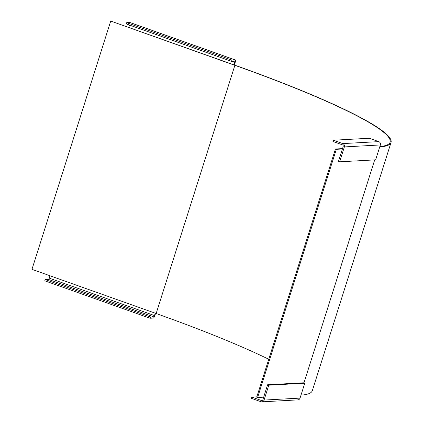 <?xml version="1.0" encoding="UTF-8"?>
<svg xmlns="http://www.w3.org/2000/svg" width="423" height="423" viewBox="0 0 423 423"><rect width="100%" height="100%" fill="white"/><g stroke="black" fill="none" stroke-linecap="round" stroke-linejoin="round"><path stroke-width="0.63" d="M335.45 148.996L336.338 149.314L257.607 397.504L256.719 397.186L335.45 148.996L342.519 148.61M379.732 146.929A241.782 27.627 17.6 0 0 391.042 142.498A241.782 27.627 17.6 0 0 235.183 65.311L110.99 21.15L234.876 65.327A240.798 27.511 -162.4 0 1 390.106 142.202A240.798 27.511 -162.4 0 1 379.854 146.532M336.338 149.314L342.403 148.981M391.042 142.498L312.311 390.693A241.782 27.627 -162.4 0 1 301.002 395.124M268.748 359.259A240.798 27.511 17.6 0 0 156.145 313.517L31.958 269.356L110.689 21.166M257.607 397.504L263.672 397.171M235.257 59.96L129.993 22.53A2.623 0.751 -70.4 0 0 129.903 22.519L235.167 59.95A2.623 0.751 109.6 0 1 235.257 59.96A2.623 0.751 109.6 0 1 235.188 62.387L234.353 65.02M235.167 59.95L231.931 60.124L231.54 61.367L234.776 61.192A1.311 0.375 -70.4 0 1 234.818 61.198A1.311 0.375 -70.4 0 1 234.786 62.408L233.998 64.893M129.903 22.519L126.667 22.694L231.931 60.124M126.667 22.694L126.276 23.937L231.54 61.367M129.491 25.079L128.735 27.458M155.59 313.321L154.881 315.542A2.623 0.751 109.6 0 1 153.29 318.07L150.054 318.244L44.79 280.814L45.182 279.571L48.418 279.397A1.311 0.375 109.6 0 0 49.216 278.133L49.967 275.764M150.054 318.244L150.445 317.007L45.182 279.571M155.23 313.194L154.48 315.563A1.311 0.375 -70.4 0 1 153.681 316.827L150.445 317.007M344.37 146.918L339.648 161.808L338.463 161.39L343.19 146.501A1.311 1.248 86.9 0 0 342.397 144.835L332.938 141.472L333.329 140.23L342.794 143.598A2.623 2.49 -93.1 0 1 344.37 146.918L380.356 144.952L375.635 159.841L339.648 161.808M333.329 140.23L369.321 138.263L378.781 141.626A2.623 2.49 86.9 0 1 380.356 144.952M251.844 397.107L251.452 398.35L260.912 401.713A2.623 2.49 -93.1 0 0 261.842 401.85L297.829 399.883A2.623 2.49 86.9 0 0 300.055 398.106L304.777 383.217L303.592 382.794L267.606 384.761L262.884 399.656A1.311 1.248 86.9 0 1 261.308 400.475L251.844 397.107L256.83 396.837M261.842 401.85A2.623 2.49 -93.1 0 0 264.063 400.073L268.79 385.184L304.777 383.217M268.79 385.184L267.606 384.761M374.699 159.894L303.952 382.921M234.876 65.327L156.145 313.517M231.815 61.351L234.786 62.408M48.418 279.397L153.681 316.827M154.48 315.563L49.216 278.133M378.781 141.626L342.794 143.598M300.055 398.106L264.063 400.073M262.228 400.422L261.308 400.475"/></g></svg>
